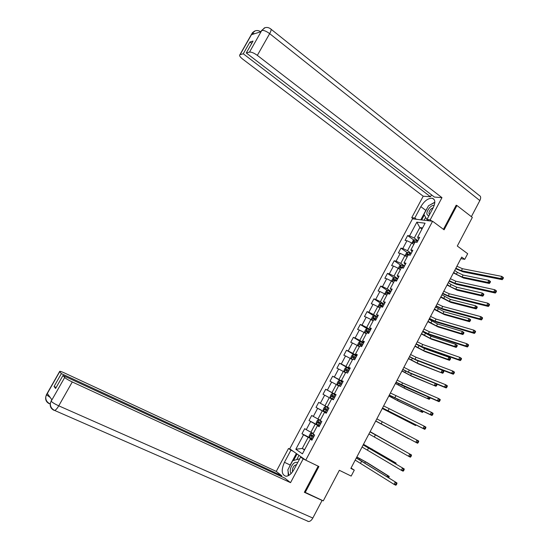 <?xml version="1.0" encoding="UTF-8"?>
<svg xmlns="http://www.w3.org/2000/svg" width="549" height="549" viewBox="0 0 549 549"><rect width="100%" height="100%" fill="white"/><g stroke="black" fill="none" stroke-linecap="round" stroke-linejoin="round"><path stroke-width="0.82" d="M412.505 218.818L289.735 448.821L305.745 460.158L432.591 221.247L412.505 218.818M304.496 492.028L323.272 500.86L339.344 470.294L351.175 476.079L354.29 470.129L351.065 468.009M432.591 221.247L444.1 229.811L456.946 205.511L456.082 205.436M456.946 205.511L472.339 217.418L457.29 246.034L467.693 253.713L464.749 259.334L461.695 257.104L350.845 468.421L354.29 470.129M312.107 439.811L310.254 439.145L311.894 440.216L314.659 435.014L313.012 433.964L317.411 425.681L319.079 426.703L321.831 421.515L320.156 420.52L324.541 412.272L326.23 413.239L328.981 408.072L327.279 407.125L331.651 398.903L333.367 399.816L336.098 394.669L334.382 393.777L338.733 385.583L340.469 386.448L343.2 381.315L341.451 380.471L345.795 372.311L347.551 373.121L350.269 368.008L348.505 367.219L352.829 359.08L354.613 359.842L357.317 354.75L355.526 354.002L359.842 345.897L361.647 346.611L364.344 341.533L362.532 340.84L366.828 332.763L368.654 333.421L371.344 328.364L369.504 327.719L373.787 319.669L375.64 320.28L378.323 315.236L376.463 314.646L380.731 306.617L382.598 307.179L385.274 302.156L383.394 301.614L387.642 293.612L389.536 294.127L392.199 289.124L390.298 288.623L394.532 280.656L396.453 281.122L399.102 276.133L397.181 275.68L401.401 267.74L403.343 268.159L405.986 263.184L404.037 262.786L408.25 254.866L410.206 255.237L412.841 250.282L410.872 249.932L415.071 242.04L417.055 242.363L419.676 237.422L417.686 237.12L425.084 223.21L416.856 222.173L419.834 227.54L414.241 238.046L417.94 240.695M310.254 439.145L302.424 453.865L295.829 449.254L303.549 434.767L301.971 433.737L312.518 439.049M416.856 222.173L409.554 235.871L407.632 235.576L405.059 240.407L406.967 240.723L402.829 248.491L400.935 248.148L398.348 253L400.235 253.357L396.083 261.152L394.209 260.761L391.615 265.627L393.482 266.032L389.31 273.848L387.457 273.423L384.856 278.302L386.702 278.748L382.523 286.599L380.683 286.118L378.076 291.011L379.901 291.512L375.701 299.383L373.896 298.862L371.275 303.769L373.08 304.311L368.866 312.216L367.075 311.64L364.447 316.574L366.231 317.164L362.004 325.09L360.24 324.473L357.598 329.414L359.362 330.052L355.121 338.006L353.378 337.34L350.729 342.302L352.465 342.988L348.21 350.969L346.488 350.255L343.832 355.23L345.547 355.965L341.279 363.973L339.577 363.212L336.914 368.207L338.609 368.99L334.327 377.026L332.646 376.209L329.976 381.226L331.644 382.056L327.348 390.119L325.694 389.255L323.011 394.285L324.658 395.163L320.348 403.254L318.715 402.348L316.018 407.392L317.645 408.319L313.321 416.437L311.708 415.476L309.012 420.541L310.61 421.522L306.267 429.668L304.681 428.659L301.971 433.737M317.411 425.681L319.216 426.443M313.28 433.456L310.892 432.248L315.236 424.082L319.34 426.202M306.267 429.668L310.892 432.248M310.61 421.522L315.236 424.082M324.541 412.272L326.298 413.116M320.314 420.218L317.946 418.99L322.277 410.851L326.353 413.013M313.321 416.437L317.946 418.99M317.645 408.319L322.277 410.851M327.328 407.035L324.981 405.773L329.297 397.668L331.637 398.938M320.348 403.254L324.981 405.773M324.658 395.163L329.297 397.668M334.382 393.777L336.057 394.752M336.022 394.82L331.987 392.61L336.29 384.526L338.609 385.823M327.348 390.119L331.987 392.61M331.644 382.056L336.29 384.526M341.451 380.471L343.084 381.534M342.974 381.74L338.973 379.489L343.255 371.433L345.561 372.75M334.327 377.026L338.973 379.489M338.609 368.99L343.255 371.433M348.505 367.219L350.084 368.365M349.905 368.695L345.932 366.409L350.2 358.387L352.492 359.719M341.279 363.973L345.932 366.409M345.547 355.965L350.2 358.387M355.526 354.002L357.056 355.244M356.809 355.704L352.863 353.378L357.125 345.383L359.396 346.735M348.21 350.969L352.863 353.378M352.465 342.988L357.125 345.383M362.532 340.84L364.008 342.164M363.699 342.754L359.78 340.387L364.021 332.419L366.272 333.799M355.121 338.006L359.78 340.387M359.362 330.052L364.021 332.419M369.504 327.719L370.932 329.132M370.554 329.846L366.663 327.444L370.898 319.497L373.135 320.904M362.004 325.09L366.663 327.444M366.231 317.164L370.898 319.497M376.463 314.646L377.836 316.142M377.396 316.979L373.533 314.543L377.746 306.623L379.97 308.051M368.866 312.216L373.533 314.543M373.08 304.311L377.746 306.623M383.394 301.614L384.719 303.199M384.204 304.16L380.375 301.689L384.575 293.797L386.777 295.238M375.701 299.383L380.375 301.689M379.901 291.512L384.575 293.797M390.298 288.623L391.574 290.297M390.998 291.382L387.196 288.87L391.382 281.006L393.537 282.447M382.523 286.599L387.196 288.87M386.702 278.748L391.382 281.006M397.181 275.68L398.409 277.437M397.764 278.645L393.99 276.099L398.162 268.262L400.338 269.751M389.31 273.848L393.99 276.099M393.482 266.032L398.162 268.262M404.037 262.786L405.217 264.625M404.51 265.956L400.763 263.376L404.922 255.559L407.077 257.069M396.083 261.152L400.763 263.376M400.235 253.357L404.922 255.559M410.872 249.932L412.004 251.854M411.235 253.302L407.516 250.687L411.661 242.905L413.802 244.429M402.829 248.491L407.516 250.687M406.967 240.723L411.661 242.905M417.686 237.12L418.105 238.643L418.77 239.124M421.955 229.091L419.834 227.54L422.586 227.91M409.554 235.871L414.241 238.046M305.162 492.556L318.921 466.533L305.745 460.158M460.886 258.648L464.749 259.334M304.674 449.638L302.273 448.451L304.489 449.981M312.306 439.433L308.174 437.354L302.273 448.451L295.829 449.254M303.549 434.767L308.174 437.354M407.632 235.576L413.946 240.098M400.935 248.148L407.331 252.643M394.209 260.761L400.701 265.229M387.457 273.423L394.052 277.856M380.683 286.118L387.381 290.524M373.896 298.862L380.69 303.24M367.075 311.64L373.986 315.998M360.24 324.473L367.26 328.796L365.881 329.263L364.57 331.726L365.106 332.907L366.43 333.511M353.378 337.34L360.823 341.828M346.488 350.255L355.354 355.471M339.577 363.212L349.72 369.045M332.646 376.209L342.864 381.946M325.694 389.255L335.981 394.896M316.018 407.392L326.415 412.896M309.012 420.541L319.477 425.949M456.912 266.224L462.423 268.701L501.772 276.38L503.337 277.54L503.385 278L502.76 277.54L502.314 278.398L502.939 278.858L503.385 278M455.869 268.221L461.373 270.705L500.667 278.521L501.772 276.38L502.76 277.54M502.314 278.398L500.667 278.521L502.232 279.674L462.889 271.803L455.622 268.687M502.232 279.674L502.939 278.858M413.301 244.072L413.864 244.305M412.093 243.214L413.15 240.441L414.632 239.803L417.707 241.135M453.68 272.393L456.37 274.308L462.086 276.991L487.855 282.385L489.358 283.476L463.555 278.041L453.412 272.894M415.957 242.184L414.296 241.457L413.768 242.418L414.68 242.775M454.702 270.444L457.386 272.366L463.102 275.042L488.912 280.347L490.408 281.445L490.435 281.891L489.832 281.452L489.406 282.268L490.01 282.701L490.435 281.891M489.406 282.268L487.855 282.385L488.912 280.347L489.832 281.452M489.358 283.476L490.01 282.701M434.245 205.326C432.832 205.189 431.294 205.957 429.62 207.625C426.182 212.154 425.949 214.879 428.927 215.798M433.298 207.577L430.896 209.107C428.92 211.502 428.488 213.307 429.606 214.515M427.239 218.969L426.676 219.25L423.924 214.336L428.515 205.717L434.815 202.43M434.273 199.699L432.392 198.264C435.323 199.493 435.577 202.684 433.154 207.851L426.971 219.476L426.676 219.25M297.517 462.903C296.412 461.894 295.019 462.148 293.331 463.672C290.263 467.412 289.495 470.726 291.025 473.636M296.618 464.598L294.484 465.518C292.658 467.611 292.02 469.711 292.562 471.811M288.87 475.365L287.82 469.896L292.734 460.68L299.191 458.95L299.315 459.527M299.534 459.115L299.191 458.95M432.392 198.264C428.282 198.017 424.432 200.81 420.843 206.657L414.776 218.028L411.743 217.672L423.21 196.199L242.699 59.12C239.995 56.945 239.062 55.476 239.913 54.708L243.255 53.781L430.485 196.762L423.21 196.199M431.933 221.165L430.176 219.861L426.971 219.476L428.721 220.78M430.176 219.861L441.972 197.647L434.403 197.064L246.281 52.965L249.514 52.093L261.846 30.305L260.995 31.705L251.572 34.669L252.163 33.482L240.133 54.619M431.507 194.847L430.485 196.762M416.506 219.305L414.776 218.028M413.472 218.934L411.743 217.672M441.972 197.647L257.337 55.374C254.029 52.999 251.421 51.908 249.514 52.093M271.076 29.248L479.318 195.506C480.903 196.233 481.082 197.921 479.847 200.57L471.371 216.677M246.281 52.965L253.034 41.079L249.96 41.985L243.255 53.781M456.583 205.477L456.205 205.189L443.448 229.324M249.96 41.985L251.737 43.364M434.822 202.176L430.279 204.798M427.197 208.188L425.825 210.391L420.843 206.657M420.802 219.82L425.825 210.391M424.288 214.988L421.659 219.923M425.64 217.397L424.137 220.224M261.043 31.3L261.708 30.456M264.954 27.718L261.852 30.291M260.713 31.794C258.943 30.538 257.076 30.236 255.113 30.881L252.307 33.324M289.09 467.522L290.208 465.03L284.451 462.299C281.033 470.273 281.562 474.926 286.05 476.271C288.932 476.024 291.588 473.753 294.024 469.477L300.626 457.063L303.178 458.875L290.538 482.653L72.269 381.967L58.75 405.828L312.827 518.036L322.091 500.427L304.352 492.295L318.173 466.176M284.451 462.299L290.922 450.18L288.513 448.471L276.264 471.413L281.788 475.77L61.371 373.608L59.711 371.673L46.487 394.978L47.365 393.537L51.922 399.802L51.078 401.353L64.693 377.486C65.921 378.645 68.447 380.141 72.269 381.967M281.376 476.546L281.788 475.77M56.176 387.45L54.049 386.482L55.593 388.472L62.977 375.482L284.773 478.117L290.538 482.653M303 458.216L300.626 457.063M305.567 460.028L303.178 458.875M290.846 449.61L288.513 448.471M293.262 451.319L290.922 450.18M276.264 471.413L64.35 372.908C61.083 371.433 59.505 370.973 59.608 371.536L59.711 371.673M312.827 518.036C311.585 520.253 310.178 521.426 308.62 521.55L307.296 521.076M321.748 500.166L322.091 500.427M62.977 375.482L64.693 377.486M54.049 386.482L61.371 373.608M288.101 471.351L288.259 475.702M290.208 465.03L296.35 453.501M297.03 453.989L293.585 460.453M299.006 455.382L296.755 459.602M50.199 397.435L46.596 394.875M45.841 396.577C45.443 399.761 46.816 402.184 49.945 403.851L49.177 403.645C46.301 402.143 45.19 399.789 45.841 396.577L46.48 394.992M51.194 401.25C52.368 402.52 54.886 404.043 58.75 405.828C57.206 408.463 55.84 410.007 54.653 410.453L53.816 410.213C50.858 408.676 49.726 406.26 50.419 402.959L51.078 401.36M450.365 278.714L455.862 281.232L494.848 289.755L496.42 290.895L496.454 291.382L495.829 290.929L495.383 291.787L496.015 292.246L496.454 291.382M449.308 280.717L454.812 283.243L493.736 291.903L494.848 289.755L495.829 290.929M495.383 291.787L493.736 291.903L495.308 293.042L456.343 284.313L449.082 281.15M495.308 293.042L496.015 292.246M443.791 291.245L449.281 293.797L487.896 303.185L489.482 304.304L489.502 304.819L488.871 304.366L488.425 305.23L489.056 305.683L489.502 304.819M442.734 293.255L448.224 295.815L486.778 305.34L487.896 303.185L488.871 304.366M488.425 305.23L486.778 305.34L488.37 306.459L449.768 296.872L442.528 293.653M488.37 306.459L489.056 305.683M406.452 256.63L407.152 256.925M405.512 255.971L405.176 255.422L406.466 253L407.9 252.403L411.002 253.741M447.291 284.56L450.008 286.454L455.718 289.165L481.247 295.101L482.763 296.172L457.2 290.201L447.051 285.027M410.048 255.21L407.598 254.057L407.077 255.024L407.976 255.381M407.715 255.271L408.525 254.702L409.225 255.052M448.32 282.605L451.024 284.506L456.741 287.209L482.31 293.056L483.82 294.134L483.834 294.607L483.223 294.175L482.804 294.991L483.408 295.424L483.834 294.607M482.804 294.991L481.247 295.101L482.31 293.056L483.223 294.175M482.763 296.172L483.408 295.424M399.569 269.223L400.427 269.58M398.883 268.756L398.464 268.036L399.754 265.606L401.223 265.016L404.284 266.389M440.888 296.769L449.329 301.38L474.624 307.859L476.148 308.915L450.818 302.403L440.669 297.194M403.46 267.933L400.866 266.69L400.351 267.665L401.244 268.036M400.996 267.926L401.799 267.329L403.357 268.132M441.918 294.813L450.352 299.418L475.688 305.814L477.211 306.87L477.211 307.365L476.601 306.939L476.175 307.763L476.786 308.188L477.211 307.365M476.175 307.763L474.624 307.859L475.688 305.814L476.601 306.939M476.148 308.915L476.786 308.188M437.189 303.817L442.679 306.404L480.917 316.656L482.516 317.754L482.523 318.296L481.885 317.857L481.439 318.722L482.077 319.161L482.523 318.296M436.132 305.834L441.622 308.428L479.799 318.818L480.917 316.656L481.885 317.857M481.439 318.722L479.799 318.818L481.398 319.916L443.173 309.478L435.947 306.191M481.398 319.916L482.077 319.161M430.574 316.43L436.057 319.058L473.917 330.175L475.53 331.26L475.523 331.822L474.878 331.39L474.425 332.262L475.077 332.694L475.523 331.822M429.51 318.461L434.993 321.09L472.792 332.344L473.917 330.175L474.878 331.39M474.425 332.262L472.792 332.344L474.405 333.428L436.558 322.119L429.345 318.777M474.405 333.428L475.077 332.694M423.938 329.091L429.407 331.747L466.89 343.736L468.517 344.806L468.496 345.403L467.844 344.971L467.391 345.843L468.043 346.275L468.496 345.403M422.867 331.122L428.344 333.785L465.758 345.918L466.89 343.736L467.844 344.971M467.391 345.843L465.758 345.918L467.384 346.982L429.915 334.801L422.723 331.404M467.384 346.982L468.043 346.275M392.638 281.85L393.674 282.282M392.212 281.568L391.732 280.69L393.029 278.254L394.484 277.684L397.538 279.084M434.465 309.018L442.919 313.63L467.974 320.664L469.512 321.707L444.422 314.639L434.259 309.403M396.714 280.628L394.113 279.372L393.606 280.354L394.498 280.731M394.257 280.621L395.047 279.997L396.618 280.807M435.494 307.056L443.949 311.667L469.038 318.605L470.575 319.655L470.562 320.17L469.951 319.751L469.519 320.575L470.136 320.993L470.562 320.17M469.519 320.575L467.974 320.664L469.038 318.605L469.951 319.751M469.512 321.707L470.136 320.993M385.673 294.518L386.894 295.026M385.515 294.408L384.973 293.386L386.276 290.943L387.724 290.394L390.764 291.814M428.021 321.309L436.489 325.921L461.304 333.504L462.848 334.533L438.006 326.916L427.836 321.652M389.941 293.372L387.333 292.095L386.839 293.084L388.424 293.825M387.498 293.365L388.273 292.706L389.859 293.53M429.05 319.333L437.519 323.951L462.375 331.445L463.919 332.474L463.898 333.017L463.274 332.605L462.848 333.428L463.466 333.84L463.898 333.017M462.848 333.428L461.304 333.504L462.375 331.445L463.274 332.605M462.848 334.533L463.466 333.84M383.977 304.592L380.937 303.151L379.496 303.672L378.192 306.122L378.755 307.248L380.093 307.811M378.755 307.248L380.018 307.955M421.55 333.634L430.039 338.253L454.606 346.392L456.171 347.407L431.562 339.234L421.392 333.936M383.147 306.15L380.532 304.86L380.045 305.855L382.626 307.138M380.718 306.15L381.473 305.464L383.072 306.294M422.586 331.658L431.068 336.276L455.684 344.326L457.242 345.342L457.207 345.904L456.583 345.499L456.15 346.33L456.775 346.735L457.207 345.904M456.15 346.33L454.606 346.392L455.684 344.326L456.583 345.499M456.171 347.407L456.775 346.735M417.274 341.787L422.744 344.484L459.836 357.351L461.476 358.408L461.441 359.025L460.789 358.607L460.337 359.478L460.988 359.897L461.441 359.025M416.204 343.825L421.673 346.529L458.703 359.54L459.836 357.351L460.789 358.607M460.337 359.478L458.703 359.54L460.343 360.59L423.258 347.524L416.073 344.072M460.343 360.59L460.988 359.897M377.163 317.411L374.13 315.943L372.702 316.444L371.392 318.907L371.941 320.053L373.272 320.637M371.941 320.053L373.21 320.76M415.065 346L423.56 350.626L447.888 359.327L449.466 360.322L425.104 351.593L414.927 346.268M376.333 318.976L373.704 317.665L373.224 318.667L375.804 319.964M373.917 318.976L374.651 318.255L376.271 319.099M417.103 344.642L424.603 348.642L448.972 357.248L450.537 358.25L450.489 358.84L449.864 358.435L449.432 359.266L450.063 359.67L450.489 358.84M449.432 359.266L447.888 359.327L448.972 357.248L449.864 358.435M449.466 360.322L450.063 359.67M410.59 354.53L416.053 357.262L452.76 371.021L454.414 372.05L454.366 372.696L453.707 372.284L453.254 373.162L453.913 373.574L454.366 372.696M409.52 356.576L414.975 359.314L451.621 373.21L452.76 371.021L453.707 372.284M453.254 373.162L451.621 373.21L453.275 374.24L416.574 360.295L409.41 356.781M453.275 374.24L453.913 373.574M365.106 332.907L366.375 333.614M365.092 332.879L367.26 328.796L370.328 330.272M408.552 358.408L417.068 363.04L442.734 373.279L418.619 363.987L408.435 358.634M369.491 331.843L366.862 330.512L366.389 331.521L368.969 332.831M367.096 331.857L367.809 331.095L369.436 331.946M415.49 359.849L442.233 370.218L443.818 371.199L443.757 371.81L443.125 371.419L442.686 372.256L443.324 372.647L443.757 371.81M442.686 372.256L441.149 372.304L442.233 370.218L443.125 371.419M442.734 373.279L443.324 372.647M403.886 367.315L409.334 370.081L445.658 384.732L447.318 385.748L447.263 386.421L446.598 386.016L446.145 386.894L446.811 387.299L447.263 386.421M402.808 369.367L408.257 372.14L444.518 386.935L445.658 384.732L446.598 386.016M446.145 386.894L444.518 386.935L446.186 387.944L409.87 373.107L402.719 369.532M446.186 387.944L446.811 387.299M363.465 343.18L360.446 341.663L359.039 342.116L357.722 344.6L358.243 345.801L359.561 346.426M358.243 345.801L359.513 346.508M402.026 370.856L410.556 375.489L435.988 386.283L412.114 376.422L401.93 371.042M362.628 344.751L359.993 343.406L359.526 344.422L362.1 345.746M360.254 344.772L360.94 343.983L362.587 344.841M435.927 385.281L436.565 385.673L436.997 384.835L436.359 384.451L435.927 385.281L434.389 385.323L435.33 383.511M435.988 386.283L436.565 385.673M436.997 384.835L437.066 384.218M436.359 384.451L435.824 383.71M397.153 380.141L402.602 382.941L438.527 398.492L440.209 399.487L440.14 400.187L439.468 399.789L439.008 400.674L439.68 401.072L440.14 400.187M396.076 382.2L437.381 400.701L438.527 398.492L439.468 399.789M439.008 400.674L437.381 400.701L439.063 401.696L403.144 385.961L396.007 382.33M439.063 401.696L439.68 401.072M356.582 356.129L353.57 354.592L352.17 355.025L350.852 357.509L351.36 358.744L352.671 359.382M351.36 358.744L352.636 359.444M395.472 383.346L404.023 387.985L429.215 399.329L405.594 388.905L395.404 383.483M355.745 357.708L353.096 356.342L352.643 357.365L355.217 358.71M353.398 357.742L354.057 356.905L355.711 357.776M429.565 397.531L429.14 398.361L427.602 398.389L428.33 396.996M429.14 398.361L429.778 398.739L430.217 397.901L429.689 397.586M429.215 399.329L429.778 398.739M390.408 393.009L431.377 412.306L433.065 413.28L432.983 414.008L432.303 413.617L431.843 414.509L432.523 414.893L432.983 414.008M389.323 395.074L430.224 414.522L431.377 412.306L432.303 413.617M431.843 414.509L430.224 414.522L431.919 415.497L389.275 395.163M431.919 415.497L432.523 414.893M349.679 369.12L346.666 367.562L345.287 367.967L343.955 370.465L344.449 371.728L345.753 372.387M344.449 371.728L345.733 372.428M388.905 395.877L397.462 400.516L422.414 412.423L399.048 401.422L388.85 395.973M348.835 370.705L346.186 369.326L345.733 370.355L348.306 371.707M346.522 370.76L347.14 369.875L348.814 370.753M422.524 411.098L420.795 411.496L421.303 410.522M422.325 411.476L422.977 411.853L423.204 411.414M422.414 412.423L422.977 411.853M383.634 405.924L424.199 426.161L425.9 427.122L425.804 427.877L425.118 427.493L424.658 428.385L425.345 428.769L425.804 427.877M382.543 407.996L423.046 428.392L424.199 426.161L425.118 427.493M424.658 428.385L423.046 428.392L424.754 429.345L382.516 408.044M424.754 429.345L425.345 428.769M337.518 384.76L340.524 386.345L337.518 384.76L337.038 383.463L338.369 380.958L339.707 380.587L337.511 384.725M339.707 380.587L342.748 382.159M382.31 408.449L415.6 425.557L382.282 408.497M341.903 383.751L339.241 382.351L338.802 383.387L341.368 384.753M339.639 383.826L340.208 382.893L341.89 383.778M415.332 424.645L413.967 424.645L414.248 424.103M415.6 425.557L416.121 425.036M376.834 418.88L418.709 441.012L418.599 441.794L417.913 441.423L417.446 442.316L418.139 442.693L418.599 441.794M375.742 420.959L415.833 442.309L416.993 440.072L417.913 441.423M417.446 442.316L415.833 442.309L417.556 443.242L375.736 420.966M417.556 443.242L418.139 442.693M330.567 397.826L333.559 399.446L330.567 397.826L330.1 396.502L331.438 393.99L332.763 393.64L330.553 397.799M332.763 393.64L335.796 395.239M375.694 421.056L408.758 438.74L375.688 421.069M334.952 396.838L332.282 395.424L331.843 396.46L334.41 397.847M332.763 396.954L333.25 395.953L334.945 396.845M370.019 431.878L411.496 454.956L370.026 431.857M368.921 433.964L408.6 456.274L409.76 454.037L410.673 455.396L410.213 456.294L410.906 456.665L411.366 455.766L410.673 455.396M410.906 456.665L410.336 457.193L408.6 456.274L410.213 456.294M411.366 455.766L411.496 454.956M325.825 406.74L327.65 407.735L325.825 406.74L324.473 407.07L323.135 409.588L323.587 410.947L326.58 412.587M327.65 407.735L328.824 408.367L327.657 407.729L326.799 409.334L325.296 408.531L324.864 409.581L327.43 410.981M401.209 449.206L370.136 431.658M327.437 410.968L325.88 410.124L326.271 409.053L325.296 408.531M327.966 409.973L326.799 409.334M370.122 431.679L401.669 449.459M363.177 444.923L404.249 468.949L363.205 444.862M362.079 447.016L401.34 470.294L402.506 468.043L403.412 469.422L402.945 470.328L403.645 470.685L404.112 469.786L403.412 469.422M403.645 470.685L403.09 471.193L401.34 470.294L402.945 470.328M404.112 469.786L404.249 468.949M321.659 421.419L318.832 419.882L317.494 420.191L316.149 422.723L316.588 424.109L319.573 425.77M318.832 419.882L321.817 421.543M394.086 462.917L394.436 462.244L396.11 463.109L363.5 444.299M320.966 423.149L318.283 421.694L317.864 422.751L320.424 424.164M320.444 424.13L318.88 423.279L318.832 422.346M363.465 444.367L394.436 462.244L395.259 463.61M395.904 463.994L395.294 463.548M395.959 463.891L396.11 463.109M356.308 458.01L396.982 482.99L356.363 457.907M355.21 460.11L394.052 484.362L395.218 482.104L396.124 483.504L395.657 484.41L396.357 484.76L396.831 483.854L396.124 483.504M396.357 484.76L395.815 485.247L394.052 484.362L395.657 484.41M396.831 483.854L396.982 482.99M313.115 433.765L311.818 433.079L310.487 433.36L309.135 435.899L309.561 437.313L312.539 439.001M311.818 433.079L313.088 433.82M386.942 476.683L387.519 475.571L389.2 476.415L367.068 462.587L356.85 456.988M313.939 436.366L311.249 434.897L310.837 435.961L313.397 437.388M313.424 437.333L311.859 436.476L311.791 435.563M356.788 457.097L365.428 461.757L387.519 475.571L388.363 476.889L388.095 477.404M388.74 477.808L389.035 477.225L388.363 476.889M389.035 477.225L389.2 476.415M462.423 268.701L461.373 270.705M414.598 239.824L412.601 243.571M416.547 240.537L415.737 242.068M457.386 272.366L456.37 274.308M463.102 275.042L462.086 276.991M415.126 242.047L414.296 241.457M479.847 200.57L269.662 33.633L257.337 55.374M264.556 27.862C266.615 27.114 268.585 27.409 270.451 28.747C271.542 28.973 271.275 30.6 269.662 33.633C266.389 31.218 263.774 30.147 261.818 30.421M251.545 34.258L252.163 33.482M254.667 33.695L252.272 33.448M46.638 394.326L46.548 394.806M51.235 400.66L51.139 401.175M455.862 281.232L454.812 283.243M449.281 293.797L448.224 295.815M407.9 252.403L405.869 256.225M409.849 253.137L409.032 254.681M451.024 284.506L450.008 286.454M456.741 287.209L455.718 289.165M408.525 254.702L407.598 254.057M401.189 265.03L399.116 268.914M403.124 265.785L402.307 267.329M444.642 296.68L443.619 298.635M450.352 299.418L449.329 301.38M442.679 306.404L441.622 308.428M436.057 319.058L434.993 321.09M429.407 331.747L428.344 333.785M394.45 277.698L392.343 281.651M396.378 278.473L395.555 280.024M438.246 308.895L437.217 310.858M443.949 311.667L442.919 313.63M387.683 290.407L385.542 294.429M389.612 291.203L388.781 292.761M431.823 321.151L430.787 323.121M437.519 323.951L436.489 325.921M388.301 292.72L387.361 292.102M380.903 303.158L378.741 307.214M382.818 303.981L381.987 305.539M425.379 333.449L424.343 335.425M431.068 336.276L430.039 338.253M381.521 305.484L380.567 304.867M422.744 344.484L421.673 346.529M374.095 315.956L371.927 320.026M374.644 319.346L374.377 319.861M376.003 316.794L375.173 318.358M418.914 345.781L417.871 347.764M424.603 348.642L423.56 350.626M374.713 318.283L373.752 317.679M416.053 357.262L414.975 359.314M367.803 332.214L367.405 332.969M369.168 329.654L368.331 331.225M412.326 358.346L411.386 360.144M418.112 361.043L417.068 363.04M367.885 331.129L366.917 330.532M409.334 370.081L408.257 372.14M360.412 341.677L358.229 345.774M360.94 345.129L360.412 346.124M362.306 342.562L361.468 344.134M405.642 371.103L404.874 372.565M411.462 373.759L410.556 375.489M361.029 344.017L360.055 343.427M402.602 382.941L401.518 385.007M353.535 354.606L351.346 358.717M354.05 358.085L353.391 359.321M355.423 355.505L354.579 357.083M398.931 383.902L398.348 385.027M404.716 386.647L404.023 387.985M354.153 356.946L353.172 356.37M395.843 395.85L394.758 397.922M346.632 367.569L344.436 371.694M347.14 371.083L346.35 372.565M348.512 368.496L347.668 370.081M392.206 396.749L391.794 397.531M397.95 399.59L397.462 400.516M347.256 369.923L346.261 369.353M389.063 408.799L387.971 410.878M340.202 384.128L339.357 385.721M341.581 381.534L340.737 383.12M385.453 409.629L385.22 410.069M391.163 412.567L390.888 413.088M340.332 382.941L339.337 382.385M382.255 421.79L381.164 423.876M333.243 397.215L332.392 398.814M334.629 394.614L333.778 396.206M333.38 396.001L332.378 395.458M375.427 434.829L374.336 436.922M325.79 406.747L323.574 410.913M326.264 410.35L325.413 411.949M325.88 410.124L324.864 409.581M368.578 447.909L367.48 450.008M318.797 419.889L316.574 424.075M319.257 423.526L318.399 425.132M320.65 420.905L319.793 422.51M366.437 445.912L366.156 446.454M372.092 449.02L371.748 449.665M318.88 423.279L317.864 422.751M361.709 461.036L360.604 463.143M311.784 433.086L309.547 437.279M312.223 436.75L311.365 438.363M313.534 434.293L312.765 435.728M359.78 458.614L359.314 459.506M365.428 461.757L364.872 462.814M311.859 436.476L310.837 435.961M264.316 27.965L260.768 31.78M254.86 30.984C251.27 33.194 252.554 33.208 251.929 33.585L239.913 54.708M308.62 521.55L54.653 410.453C51.448 408.799 50.034 406.301 50.419 402.959M45.869 396.46L46.459 394.649L59.608 371.536M50.453 402.849L51.812 399.645M388.273 292.706L387.333 292.095M381.473 305.464L380.532 304.86M374.651 318.255L373.704 317.665M367.809 331.095L366.862 330.512M360.94 343.983L359.993 343.406M354.057 356.905L353.096 356.342M347.14 369.875L346.186 369.326M340.208 382.893L339.241 382.351M333.25 395.953L332.282 395.424M318.791 421.955L318.283 421.694M311.592 435.069L311.249 434.897"/></g></svg>
